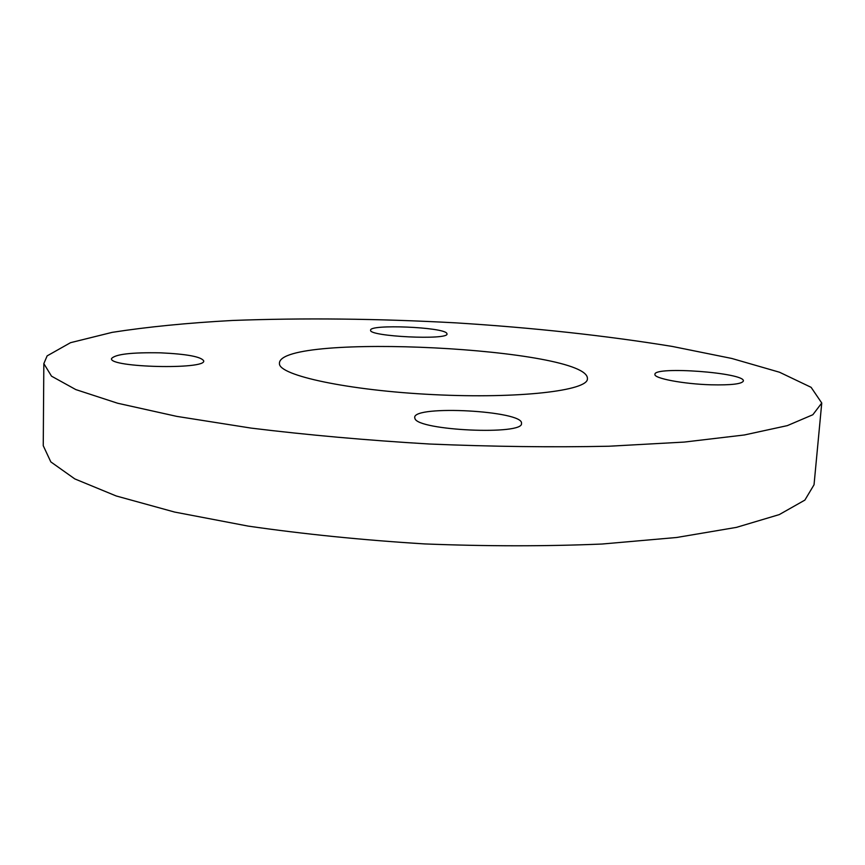 <?xml version="1.0" encoding="UTF-8"?>
<svg xmlns="http://www.w3.org/2000/svg" width="865" height="865" viewBox="0 0 865 865"><rect width="100%" height="100%" fill="white"/><g stroke="black" fill="none" stroke-linecap="round" stroke-linejoin="round"><path stroke-width="1.3" d="M446.762 333.274L447.01 333.89C448.935 340.41 368.112 336.496 370.62 330.192C369.366 324.029 443.139 327.046 446.762 333.274M710.987 384.806C683.447 384.038 653.572 378.329 654.935 374.361C653.756 365.938 745.468 372.739 743.37 381.011C741.954 383.984 731.163 385.249 710.987 384.806M414.93 418.519L414.692 417.492C413.502 404.766 523.974 410.821 521.487 423.363C524.266 435.419 417.665 430.597 414.93 418.519M160.587 352.834C186.851 354.055 201.221 356.737 203.697 360.856C206.508 369.809 108.828 367.549 111.509 358.618C115.099 354.228 131.448 352.304 160.587 352.834M279.438 363.581L279.427 363.181C280.044 332.355 589.919 348.054 587.411 378.784C588.265 390.645 519.108 398.895 433.657 394.635C348.195 390.493 278.692 375.388 279.438 363.581M47.132 355.883L70.53 342.681L112.201 332.355C147.255 326.894 187.337 322.937 232.447 320.472C303.247 317.823 377.583 318.612 455.444 322.84C533.208 327.705 605.457 335.577 672.202 346.422L731.768 358.456L779.506 372.231L811.111 387.325L821.75 403.014L812.851 414.735L787.345 425.623L744.343 434.976L684.215 442.08L608.96 446.232C552.357 447.4 492.607 446.664 429.721 444.026C366.89 440.296 307.367 434.987 251.174 428.11L176.72 416.368L117.618 403.231L75.785 389.574L51.511 376.167L43.834 363.614L47.132 355.883M43.834 363.614L43.25 445.713L50.819 461.899L74.823 478.918L116.18 495.959L174.6 512.058L248.179 526.104C303.723 534.127 362.543 540.074 424.661 543.923C486.844 546.366 545.966 546.399 602.029 544.031L676.657 537.489L736.407 527.38L779.268 514.599L804.872 500.1L814.041 484.757L821.75 403.014"/></g></svg>
